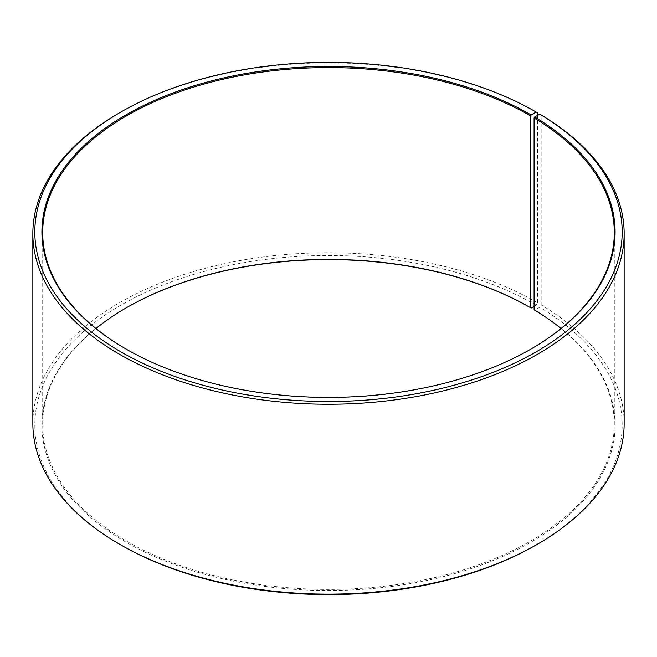<?xml version="1.0" encoding="UTF-8"?>
<svg xmlns="http://www.w3.org/2000/svg" width="657" height="657" viewBox="0 0 657 657"><rect width="100%" height="100%" fill="white"/><g stroke="black" fill="none" stroke-linecap="round" stroke-linejoin="round"><path stroke-width="0.49" stroke-dasharray="3.29 2.46" d="M95.955 328.5A285.795 165.006 -0 0 0 42.705 424.414A285.795 165.006 -0 0 0 126.415 541.089A285.795 165.006 -0 0 0 437.866 576.854A285.795 165.006 -0 0 0 614.295 424.414A285.795 165.006 -0 0 0 561.045 328.5M126.128 349.097A285.795 165.006 -0 0 0 126.407 349.253L126.415 349.261A285.795 165.006 -0 0 0 530.593 349.253A285.795 165.006 -0 0 0 530.872 349.097M537.557 112.856A295.65 170.689 -0 0 0 119.443 112.856M534.084 306.367L536.161 305.168L537.557 302.754L537.557 115.386M537.557 302.754A295.65 170.689 -0 0 0 215.356 265.748A295.65 170.689 -0 0 0 32.85 423.453M536.161 305.168A293.679 169.555 -0 0 0 120.839 305.168A293.679 169.555 -0 0 0 120.831 544.949M126.128 307.903A286.583 165.457 -0 0 0 125.848 308.067A286.583 165.457 -0 0 0 125.857 542.058A286.583 165.457 -0 0 0 529.37 543.068A286.583 165.457 -0 0 0 534.65 310.12L539.758 307.279L541.171 304.881L541.171 114.975M534.084 309.792L534.65 310.12M536.169 544.949A293.679 169.555 -0 0 0 539.758 307.279M624.15 423.453A295.65 170.689 -0 0 0 541.171 304.881M614.295 424.414L614.295 232.586M530.593 349.253L531.152 348.933M126.407 307.747L125.848 308.067M42.705 424.414L42.705 232.586"/><path stroke-width="0.99" d="M561.045 328.5A285.795 165.006 -0 0 0 534.084 309.792L534.084 117.964A285.795 165.006 -0 0 1 614.295 232.586A285.795 165.006 -0 0 1 530.872 349.097M537.557 115.386L537.557 112.856L536.161 112.051L531.143 114.942A286.583 165.457 -0 0 0 125.857 114.942A286.583 165.457 -0 0 0 125.848 348.933A286.583 165.457 -0 0 0 531.152 348.933A286.583 165.457 -0 0 0 534.65 117.003L534.084 117.964M536.161 112.051A293.679 169.555 -0 0 0 120.831 112.051A293.679 169.555 -0 0 0 120.839 351.832A293.679 169.555 -0 0 0 534.346 352.875A293.679 169.555 -0 0 0 539.758 114.162L534.65 117.003M120.831 112.051L119.443 112.856A295.65 170.689 -0 0 0 32.85 233.547A295.65 170.689 -0 0 0 119.443 354.246A295.65 170.689 -0 0 0 441.644 391.252A295.65 170.689 -0 0 0 624.15 233.547A295.65 170.689 -0 0 0 541.171 114.975L539.758 114.162M32.85 233.547L32.85 423.453A295.65 170.689 -0 0 0 119.443 544.144L120.831 544.949A293.679 169.555 -0 0 0 120.839 544.949A293.679 169.555 -0 0 0 536.169 544.949L537.557 544.144A295.65 170.689 -0 0 0 624.15 423.453L624.15 233.547M531.143 114.942L530.585 115.911L530.585 307.739A285.795 165.006 -0 0 0 126.407 307.747A285.795 165.006 -0 0 0 95.955 328.5M530.585 307.739L531.143 308.067A286.583 165.457 -0 0 0 126.128 307.903M531.143 308.067L534.084 306.367M120.831 544.949L119.443 544.144A295.65 170.689 -0 0 0 537.557 544.144M530.585 115.911A285.795 165.006 -0 0 0 219.134 80.146A285.795 165.006 -0 0 0 42.705 232.586A285.795 165.006 -0 0 0 126.128 349.097"/></g></svg>
